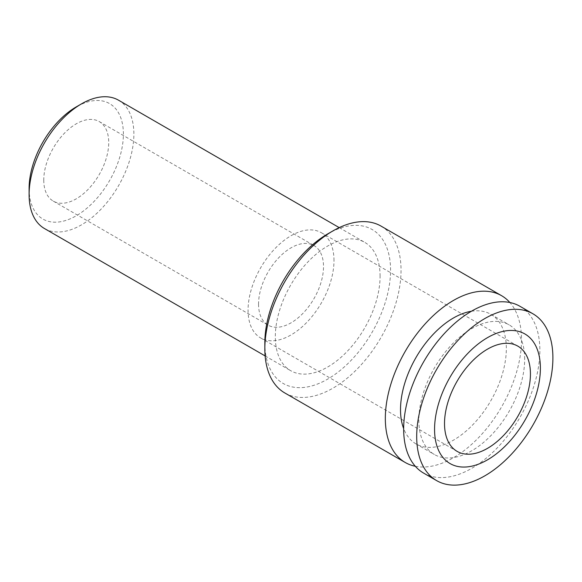 <?xml version="1.0" encoding="UTF-8"?>
<svg xmlns="http://www.w3.org/2000/svg" width="582" height="582" viewBox="0 0 582 582"><rect width="100%" height="100%" fill="white"/><g stroke="black" fill="none" stroke-linecap="round" stroke-linejoin="round"><path stroke-width="0.44" stroke-dasharray="2.91 2.18" d="M258.553 304.095A45.934 26.517 120 0 0 268.062 325.12A45.934 26.517 120 0 0 303.462 312.81A45.934 26.517 120 0 0 323.512 266.592A45.934 26.517 120 0 0 313.996 245.56A45.934 26.517 120 0 0 278.603 257.87A45.934 26.517 120 0 0 258.553 304.095M43.766 180.085A45.934 26.517 120 0 0 53.282 201.117A45.934 26.517 120 0 0 88.675 188.808A45.934 26.517 120 0 0 108.725 142.583A45.934 26.517 120 0 0 99.216 121.558A45.934 26.517 120 0 0 63.816 133.867A45.934 26.517 120 0 0 43.766 180.085M423.609 473.093A96.314 55.603 120 0 0 497.821 447.289A96.314 55.603 120 0 0 539.863 350.364A96.314 55.603 120 0 0 519.915 306.278M471.391 311.261A74.823 43.199 -60 0 1 490.837 314.295A74.823 43.199 -60 0 1 506.333 348.553A74.823 43.199 -60 0 1 473.675 423.856A74.823 43.199 -60 0 1 416.014 443.899A74.823 43.199 -60 0 1 403.661 428.578M524.673 359.138A74.823 43.199 120 0 0 509.177 324.887A74.823 43.199 120 0 0 451.516 344.93A74.823 43.199 120 0 0 418.851 420.233A74.823 43.199 120 0 0 434.347 454.484A74.823 43.199 120 0 0 492.008 434.441A74.823 43.199 120 0 0 524.673 359.138M333.988 260.54A60.746 35.073 120 0 0 321.402 232.727A60.746 35.073 120 0 0 274.588 249.009A60.746 35.073 120 0 0 248.07 310.141A60.746 35.073 120 0 0 260.656 337.953A60.746 35.073 120 0 0 307.471 321.679A60.746 35.073 120 0 0 333.988 260.54M118.532 100.199A74.081 42.77 -60 0 1 133.875 134.115A74.081 42.77 -60 0 1 101.53 208.676A74.081 42.77 -60 0 1 44.443 228.522M380.082 276.268A74.081 42.77 120 0 0 364.739 242.352A74.081 42.77 120 0 0 307.652 262.198A74.081 42.77 120 0 0 275.315 336.76A74.081 42.77 120 0 0 290.658 370.669A74.081 42.77 120 0 0 347.745 350.822A74.081 42.77 120 0 0 380.082 276.268M29.1 188.561A66.675 38.499 120 0 0 76.249 215.777A66.675 38.499 120 0 0 123.391 134.115A66.675 38.499 120 0 0 76.249 106.899M381.094 226.129A96.314 55.603 -60 0 1 401.042 270.215A96.314 55.603 -60 0 1 358.999 367.14A96.314 55.603 -60 0 1 284.787 392.945M415.322 466.277A96.314 55.603 120 0 0 485.388 430.091A96.314 55.603 120 0 0 521.53 339.779A96.314 55.603 120 0 0 509.868 302.509M264.839 342.805A88.901 51.325 120 0 0 327.702 379.1A88.901 51.325 120 0 0 390.566 270.215A88.901 51.325 120 0 0 327.702 233.92M53.282 201.117L268.062 325.12M490.837 314.295L509.177 324.887M517.849 346.145L321.402 232.727M339.211 227.613L364.739 242.352M265.123 355.929L290.658 370.669M260.656 337.953L457.103 451.37M416.014 443.899L434.347 454.484M99.216 121.558L313.996 245.56"/><path stroke-width="0.87" d="M552.9 357.894A96.314 55.603 120 0 0 532.952 313.807A96.314 55.603 120 0 0 458.74 339.604A96.314 55.603 120 0 0 416.697 436.529A96.314 55.603 120 0 0 436.646 480.623A96.314 55.603 120 0 0 510.858 454.818A96.314 55.603 120 0 0 552.9 357.894M540.387 368.21A74.823 43.199 120 0 0 487.476 337.662A74.823 43.199 120 0 0 434.565 429.305A74.823 43.199 120 0 0 487.476 459.853A74.823 43.199 120 0 0 540.387 368.21M532.952 313.807L519.915 306.278A96.314 55.603 120 0 0 445.703 332.082A96.314 55.603 120 0 0 403.661 429.007A96.314 55.603 120 0 0 423.609 473.093L436.646 480.623M403.661 428.578A74.823 43.199 -60 0 1 400.518 409.648A74.823 43.199 -60 0 1 471.391 311.261M444.517 423.558A60.746 35.073 -60 0 1 471.042 362.426A60.746 35.073 -60 0 1 517.849 346.145A60.746 35.073 -60 0 1 530.435 373.957A60.746 35.073 -60 0 1 503.917 435.096A60.746 35.073 -60 0 1 457.103 451.37A60.746 35.073 -60 0 1 444.517 423.558M81.487 103.872L76.249 106.899A66.675 38.499 120 0 0 29.1 188.561L29.1 194.606A74.081 42.77 -60 0 1 81.487 103.872A74.081 42.77 -60 0 1 118.532 100.199L339.211 227.613M265.123 355.929L44.443 228.522A74.081 42.77 -60 0 1 29.1 194.606M332.94 230.901L327.702 233.92A88.901 51.325 120 0 0 264.839 342.805L264.839 348.858A96.314 55.603 -60 0 1 332.94 230.901A96.314 55.603 -60 0 1 381.094 226.129L501.582 295.692A96.314 55.603 120 0 0 427.363 321.497A96.314 55.603 120 0 0 385.328 418.414A96.314 55.603 120 0 0 405.268 462.508A96.314 55.603 120 0 0 415.322 466.277M509.868 302.509A96.314 55.603 120 0 0 501.582 295.692M405.268 462.508L284.787 392.945A96.314 55.603 -60 0 1 264.839 348.858"/></g></svg>
